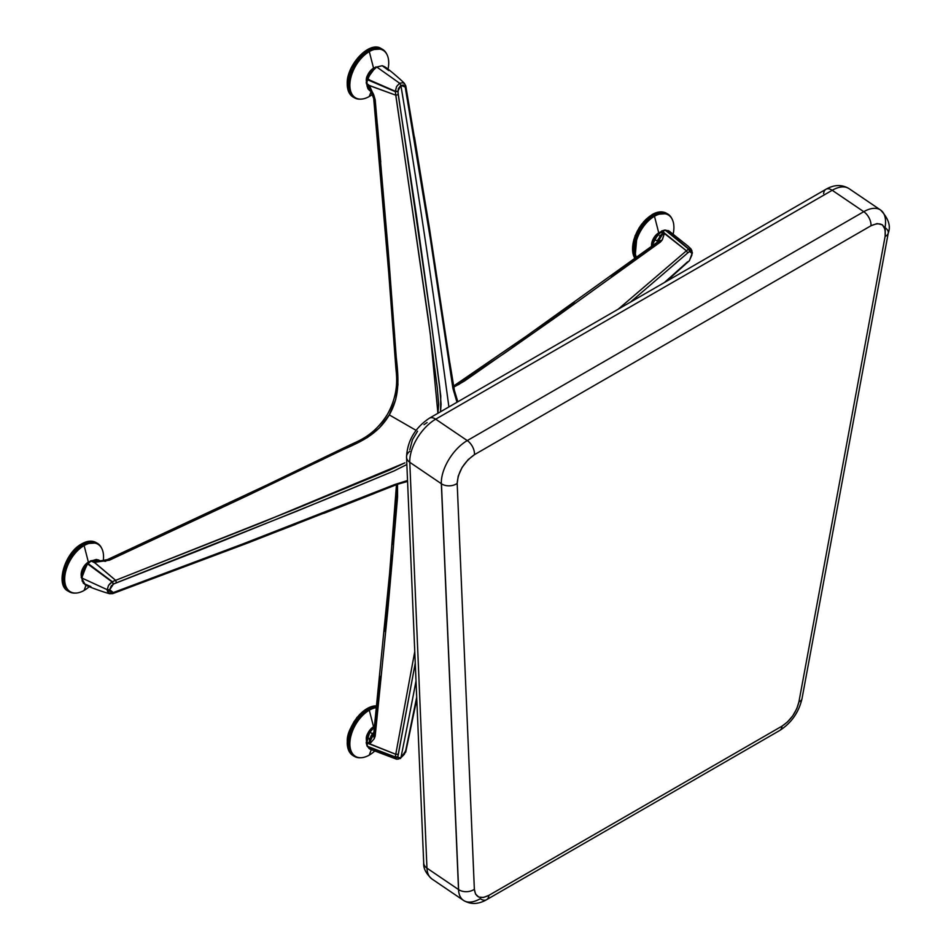 <?xml version="1.0" encoding="UTF-8"?>
<svg xmlns="http://www.w3.org/2000/svg" width="951" height="951" viewBox="0 0 951 951"><rect width="100%" height="100%" fill="white"/><g stroke="black" fill="none" stroke-linecap="round" stroke-linejoin="round"><path stroke-width="1.43" d="M68.436 557.69L76.175 548.168L82 543.913L96.657 542.938A28.007 16.167 120 0 0 96.003 542.522A28.007 16.167 120 0 0 82 543.913L83.343 544.673A28.007 16.167 -60 0 1 97.347 543.294A28.007 16.167 -60 0 1 101.495 547.942A28.007 16.167 120 0 0 101.293 547.514A28.007 16.167 120 0 0 83.343 544.673A28.007 16.167 120 0 0 63.539 578.981A28.007 16.167 120 0 0 74.974 593.103A28.007 16.167 120 0 0 75.438 593.079A28.007 16.167 -60 0 1 69.34 591.807A28.007 16.167 -60 0 1 63.539 578.981A28.007 16.167 -60 0 1 83.343 544.673L82 543.913A28.007 16.167 120 0 0 63.705 568.591A28.007 16.167 120 0 0 67.996 591.035L62.35 580.895L65.334 564.062L82 543.913L69.898 555.432L62.195 577.982M64.68 579.207A27.484 15.87 -60 0 1 84.116 545.553A27.484 15.87 -60 0 1 101.721 548.347A27.484 15.87 -60 0 1 103.54 556.775A27.484 15.87 120 0 0 84.116 545.553A27.484 15.87 120 0 0 64.68 579.207A27.484 15.87 120 0 0 84.116 590.428L86.054 585.115L84.116 590.428A27.484 15.87 120 0 0 89.287 586.624A27.484 15.87 -60 0 1 84.116 590.428A27.484 15.87 -60 0 1 75.902 593.067A27.484 15.87 -60 0 1 64.68 579.207L63.539 578.981L64.68 579.207M88.372 562.124L81.429 576.758A10.199 5.884 -60 0 1 88.372 562.124L84.116 545.553L88.372 562.124A10.199 5.884 -60 0 1 88.978 561.791M103.29 560.567A27.484 15.87 120 0 0 103.54 556.775A27.484 15.87 -60 0 1 103.29 560.567M62.195 577.756L62.802 571.896M64.478 565.893L66.986 560.258M635.625 258.018A28.007 16.167 -60 0 1 633.901 249.685A28.007 16.167 -60 0 1 653.706 215.378L652.362 214.605A28.007 16.167 120 0 0 634.983 258.482L637.384 231.176L652.362 214.605L667.02 213.642A28.007 16.167 120 0 0 666.366 213.226A28.007 16.167 120 0 0 652.362 214.605L653.706 215.378A28.007 16.167 120 0 0 633.901 249.685L635.042 249.911A27.484 15.87 -60 0 1 654.478 216.257A27.484 15.87 -60 0 1 672.084 219.051A27.484 15.87 -60 0 1 673.902 227.479A27.484 15.87 120 0 0 654.478 216.257A27.484 15.87 120 0 0 635.042 249.911A27.484 15.87 120 0 0 636.433 257.424A27.484 15.87 -60 0 1 635.042 249.911L633.901 249.685A28.007 16.167 120 0 0 635.625 258.018M671.87 218.647A28.007 16.167 120 0 0 671.656 218.219A28.007 16.167 120 0 0 653.706 215.378A28.007 16.167 -60 0 1 667.709 213.999A28.007 16.167 -60 0 1 671.87 218.647M658.734 232.829L654.478 216.257L658.734 232.829L660.196 232.151A10.199 5.884 -60 0 0 658.734 232.829L658.734 232.829A10.199 5.884 -60 0 0 651.578 246.392L658.734 232.829M673.201 233.898A27.484 15.87 120 0 0 673.902 227.479A27.484 15.87 -60 0 1 673.201 233.898M651.97 214.843L640.261 226.136L632.558 248.686M632.558 248.461L633.877 239.581L637.348 230.962M638.799 228.395L641.889 223.913M643.47 222.011L646.537 218.873M347.377 742.862A28.007 16.167 120 0 0 353.178 755.688L347.377 742.862C346.259 732.698 352.857 721.262 367.181 708.554A28.007 16.167 120 0 0 347.377 742.862M368.524 709.327L367.181 708.554L368.524 709.327A28.007 16.167 120 0 0 349.183 738.416A28.007 16.167 120 0 0 360.156 757.757A28.007 16.167 120 0 0 360.619 757.733A28.007 16.167 -60 0 1 354.521 756.449A28.007 16.167 -60 0 1 350.23 734.017A28.007 16.167 -60 0 1 368.524 709.327L369.297 710.207L368.524 709.327A28.007 16.167 -60 0 1 376.596 706.652A28.007 16.167 120 0 0 368.524 709.327M369.297 755.082A27.484 15.87 -60 0 1 361.083 757.721A27.484 15.87 -60 0 1 350.325 738.737A27.484 15.87 -60 0 1 369.297 710.207A27.484 15.87 120 0 0 349.861 743.86A27.484 15.87 120 0 0 369.297 755.082L371.235 749.757L369.297 755.082A27.484 15.87 120 0 0 374.492 751.266A27.484 15.87 -60 0 1 369.297 755.082M366.48 740.865A10.199 5.884 -60 0 1 366.337 739.26A10.199 5.884 -60 0 1 373.553 726.778L369.297 710.207L373.553 726.778L374.504 726.291A10.199 5.884 -60 0 0 373.553 726.778C368.334 731.402 365.921 735.563 366.337 739.26L366.48 740.865M376.489 707.651A27.484 15.87 120 0 0 369.297 710.207A27.484 15.87 -60 0 1 376.489 707.651M376.679 705.88A28.007 16.167 120 0 0 367.181 708.554L376.679 705.88M347.555 739.331L349.338 731.45L354.022 721.678L359.763 714.367L366.789 708.792M366.991 708.673L351.311 726.612L347.377 742.41M347.377 84.259A28.007 16.167 120 0 0 353.178 97.085L347.377 84.259C346.259 74.095 352.857 62.659 367.181 49.963A28.007 16.167 120 0 0 347.377 84.259L347.377 84.259M368.524 50.724L367.181 49.963L381.838 48.988A28.007 16.167 120 0 0 381.185 48.572A28.007 16.167 120 0 0 367.181 49.963L368.524 50.724A28.007 16.167 120 0 0 349.183 79.813A28.007 16.167 120 0 0 360.156 99.154A28.007 16.167 120 0 0 360.619 99.13A28.007 16.167 -60 0 1 354.521 97.858A28.007 16.167 -60 0 1 350.23 75.414A28.007 16.167 -60 0 1 368.524 50.724L369.297 51.604L368.524 50.724A28.007 16.167 -60 0 1 382.528 49.345A28.007 16.167 -60 0 1 386.677 53.993A28.007 16.167 120 0 0 386.475 53.565A28.007 16.167 120 0 0 368.524 50.724M369.297 96.479A27.484 15.87 -60 0 1 361.083 99.118A27.484 15.87 -60 0 1 350.325 80.146A27.484 15.87 -60 0 1 369.297 51.604A27.484 15.87 120 0 0 349.861 85.257A27.484 15.87 120 0 0 369.297 96.479L371.092 91.558L369.297 96.479A27.484 15.87 120 0 0 372.447 94.363A27.484 15.87 -60 0 1 369.297 96.479M366.361 81.358A10.199 5.884 -60 0 1 366.337 80.669A10.199 5.884 -60 0 1 373.553 68.175L369.297 51.604L373.553 68.175L374.742 67.592A10.199 5.884 -60 0 0 373.553 68.175C368.334 72.799 365.921 76.96 366.337 80.669L366.337 80.669M388.02 69.209A27.484 15.87 120 0 0 369.297 51.604A27.484 15.87 -60 0 1 386.902 54.397A27.484 15.87 -60 0 1 388.02 69.209M366.991 50.07L351.311 68.02L347.377 83.807L348.161 77.079M349.338 72.847L350.206 70.54M351.264 68.115L357.659 58.094L366.789 50.189M652.172 245.952L654.169 239.2L656.975 235.741L661.908 231.533L663.275 232.329L660.303 232.638L661.908 231.533L663.513 232.817L657.628 241.97L660.374 242.089L557.69 315.958L505.563 352.512L453.496 387.295L464.48 381.03L553.862 318.668L660.374 242.089L657.628 241.97L656.82 243.777L611.386 276.789M574.88 303.024L537.244 329.759M522.265 340.303L512.423 347.198M489.123 363.448L458.453 384.715M113.24 592.568L231.949 548.204L394.653 484.57L407.527 480.505L390.504 486.258L257.21 538.539L113.24 592.568L112.063 593.674L113.24 592.568L109.722 589.703L110.72 592.021L113.24 592.568M396.615 759.207L395.331 757.222L397.863 756.901L415.254 663.097L397.91 756.152L398.362 758.125L400.894 757.804A8740.023 5046.077 -120 0 0 416.015 680.975A8740.023 5046.077 60 0 1 400.894 757.804L395.331 757.222L367.609 746.666L366.765 742.909L366.943 742.065L368.251 742.85L368.12 743.432L366.29 742.22L366.908 742.362L369.57 732.127M448.884 406.933A8740.023 5046.077 -120 0 0 400.894 85.376L398.362 88.586L398.005 93.055L416.716 217.375L430.482 316.41L440.765 395.961L440.527 411.759L441.074 404.294L439.719 387.176L430.482 316.41L397.863 91.189L395.331 91.284L370.902 80.918L367.455 78.386L371.318 72.014L376.762 67.022L399.598 83.201L396.591 86.505L395.331 91.641L397.863 91.462L395.331 91.641L367.443 79.718L371.318 72.014L376.762 67.022L399.598 83.201L396.591 86.505L395.331 91.284L397.863 91.189L400.894 85.376L399.598 83.201L403.069 82.761L404.555 83.783M90.868 586.624L83.367 583.332L81.762 577.982L86.945 564.228L83.367 570.766L81.762 577.982L107.19 589.668L108.545 585.4L112.373 581.739L113.478 584.021L200.007 550.094L324.6 499.798L394.071 470.935L406.85 464.516L394.071 470.935L296.819 511.186L114.191 583.664L111.243 585.899L109.722 589.703L113.478 584.021L112.373 581.739L88.098 563.551L87.302 563.86L91.332 560.912L93.222 561.542L90.428 560.876M366.967 82.999L366.943 84.366L366.967 82.999L366.943 84.366L366.432 83.569L368.251 85.162L366.194 82.737L366.92 80.466M366.373 82.523L366.432 83.569M367.3 78.874L367.443 79.718L367.3 78.874M91.427 560.888L89.715 561.756L90.5 560.9L92.782 561.637L90.927 560.757L91.878 560.793L90.702 561.506M81.192 577.245L85.245 584.71L82.178 581.025L82.178 574.452L85.245 567.188L87.706 563.967L112.063 581.917L113.24 584.164L112.063 581.917L110.126 583.45L108.545 585.4L107.19 589.668L108.545 592.889L112.551 593.65M86.945 564.228L83.117 570.184L81.762 577.875M81.679 576.568L81.774 577.982L107.19 589.668L109.722 589.703L107.19 589.668L107.534 591.51L110.126 593.65L112.063 593.674M112.373 593.626L113.478 592.532L112.373 593.626M367.05 745.988L369.998 749.162L396.591 759.195L395.331 756.996L370.902 748.306L367.05 745.988M366.313 742.339L366.622 743.337L368.12 743.432L366.194 742.719L367.134 746.202M399.598 758.494L397.946 759.183M373.374 734.731L368.94 743.753L395.759 754.286L414.767 651.554L395.759 754.286L368.738 743.444L366.741 743.409L367.443 746.309L370.795 747.997L395.331 756.996L395.759 754.286L398.255 754.25L395.759 754.286L395.45 755.89L395.331 756.996L397.863 756.723L395.331 756.996L367.443 746.309L369.166 748.639L371.318 749.578M405.15 752.693L405.613 751.052L400.894 757.804L404.437 754.155L405.863 749.852L405.233 752.467M689.606 250.113L690.806 251.064L689.606 250.113M665.141 230.047L669.124 231.057L688.001 246.095L691.115 249.067L688.786 248.96L689.772 251.314L688.583 249.079L689.606 251.397L692.066 253.489L691.115 249.055L688.786 248.96L665.783 230.225L669.124 231.057L664.915 230.083M668.256 230.594L670.158 231.985M661.266 231.307L661.908 231.533L661.183 231.45M651.59 246.38L653.872 239.105L661.646 230.974L664.701 230.083L668.838 232.258L688.786 248.96L686.444 250.791L663.513 232.817L664.487 233.138L662.514 231.105L661.385 231.271M692.066 253.489L689.772 259.718L691.9 255.07L691.413 251.361L690.236 251.112L687.668 252.978L686.444 250.791L664.511 233.15L662.193 239.997L660.374 242.089L662.455 239.45L664.511 233.15L662.514 231.105L665.391 230.261L688.583 249.079L686.444 250.791L687.668 252.978L689.606 251.397L688.583 249.079L665.783 230.225L661.682 230.962M388.804 70.576L382.207 65.726L384.061 66.463C387.164 67.545 406.136 84.294 404.532 83.747L403.069 82.761L399.598 83.201L400.894 85.376L405.15 86.981L405.518 85.412L404.52 83.736L405.685 85.673L405.233 87.207L405.613 85.697L405.233 87.207L403.402 85.079L400.894 85.376A8740.023 5046.077 60 0 1 448.777 406.125M382.207 65.726L376.762 67.022L382.207 65.726M692.019 252.027L691.781 250.244M376.762 67.022L370.688 72.086L367.455 78.386M369.915 90.702L367.989 88.859L367.05 85.947L366.943 84.366L369.487 85.638L368.12 84.734L373.695 98.44L375.181 99.748L373.6 94.458L368.667 85.103M366.194 82.737L366.741 83.438L367.609 79.171L395.331 91.284L395.759 95.171L398.255 94.672L395.759 95.171L368.94 85.317M373.03 94.268L375.181 99.748L394.665 335.37C394.701 361.737 404.757 387.984 389.28 414.886L395.675 399.622L397.946 384.68L397.566 374.884L388.246 251.005L375.181 99.748L373.695 98.452L388.793 273.567L395.699 365.814C396.305 374.718 399.919 391.313 387.663 413.947C374.183 435.879 358.016 441.05 349.992 444.973L266.66 485.117L107.451 559.604L109.317 560.246L94.268 562.374L92.556 561.72L95.255 563.051L115.642 580.348L295.951 508.773L389.672 470.056L404.876 462.864L262.345 522.396L114.619 580.728L115.642 580.348L116.462 582.761L115.642 580.348L94.268 562.374L109.317 560.246L323.114 459.297C345.962 446.15 373.731 441.74 389.28 414.886L416.086 430.363L389.28 414.886L379.259 428.045L367.455 437.496L358.777 442.06L246.844 495.923L109.317 560.246L107.451 559.604L93.697 562.053L90.975 561.078L87.706 563.967M112.373 581.739L88.098 563.551L112.373 581.739L113.74 581.085L112.373 581.739M114.619 580.728L113.74 581.085L114.619 580.728M98.619 560.056L96.289 559.45L91.878 560.793L96.289 559.45L98.845 560.198M89.715 561.756L88.491 562.719M115.642 592.556L116.462 591.546L114.619 592.937M369.285 732.627L367.359 737.56M366.694 742.018L367.3 744.455M370.331 743.207L369.761 742.291M369.285 739.819L369.404 738.345M406.339 748.175L416.693 697.178L405.863 749.852M687.668 261.763L664.369 282.554L686.444 263.011M657.64 234.671L654.775 238.178M663.703 231.069L661.29 231.759M663.061 234.279L664.143 234.315M659.471 235.943L660.683 235.099M687.668 252.978L630.335 302.192L687.668 252.978M456.991 402.261L452.914 388.412L430.327 238.689L405.233 87.207L405.863 90.274L406.339 89.061L405.863 90.274L406.339 89.061L405.863 90.274L430.327 238.689L452.914 388.412L456.991 402.261M368.18 84.77L369.428 89.014L371.698 91.95M369.666 90.571L367.989 88.859L366.943 84.366M368.631 84.96L366.741 83.438L367.443 79.718L395.331 91.641L430.256 333.67L437.924 413.269L438.637 404.401L437.258 387.639L427.998 316.861L395.759 95.171L369.511 85.649L373.553 94.957M105.716 561.28L104.348 561.233L105.716 561.28M99.593 560.84L93.567 561.886L97.145 560.626L100.818 561.114M91.878 560.793L93.281 561.565L99.831 560.805M110.15 591.356L107.261 590.512M369.499 744.098L374.278 738.665L369.511 744.11M373.327 734.814L368.726 743.409L372.566 733.708L369.915 732.175L367.05 740.353L366.943 742.065L368.691 743.634L370.878 736.217L372.566 733.708L373.232 734.957L374.86 732.139L380.745 676.28M374.801 726.719L369.915 732.175L374.849 726.683M662.799 232.698L657.034 240.995L654.383 239.474L660.03 232.9L661.456 231.949L662.799 232.698M618.198 309.206L686.444 250.791L618.174 309.218M658.33 241.174L657.034 240.995L662.859 232.722L663.513 232.817L658.52 240.805M405.97 87.076L406.148 87.991M371.033 91.344L368.726 85.281L370.248 89.929L372.923 94.137M370.248 89.929L370.842 91.023M256.342 539.538L295.951 524.239M323.756 513.397L375.181 493.117M404.876 481.919L407.563 481.384M375.181 736.062L374.278 738.665L375.181 736.062L373.707 733.756L375.181 736.062L387.818 610.197L393.405 546.777L397.506 484.297L397.566 496.933L388.246 605.514L375.181 736.062M369.915 732.175L373.553 734.481L374.278 738.665M372.566 733.708L373.874 732.151L372.566 733.708M652.101 246.428L654.383 239.474L658.199 241.471L662.193 239.997M414.505 137.194L426.405 210.005M449.978 363.555L455.137 394.867L457.847 401.762L453.579 387.735L429.436 228.026L405.804 85.982M377.345 124.034L380.745 162.027M397.863 381.957L397.708 385.024M371.865 433.941L365.053 438.78M397.482 493.414L393.155 544.661M392.228 555.372L385.203 631.547M431.992 879.021A33.606 17.641 -55.8 0 1 426.963 868.156L409.786 462.305L441.347 483.714L458.525 889.565A11.198 7.786 -2.4 0 0 458.62 889.625L441.442 483.774A11.198 7.786 177.6 0 1 441.347 483.714L458.525 889.565L426.963 868.156L409.786 462.305A33.606 17.641 -55.8 0 1 435.689 419.177L832.208 190.283L863.77 211.693A33.606 17.641 -55.8 0 1 880.567 210.028A33.606 17.641 -55.8 0 1 885.001 227.622A11.198 6.11 -169.5 0 1 885.084 227.681A11.198 6.11 -169.5 0 1 888.246 233.066A11.198 6.11 -169.5 0 1 885.119 236.383L885.215 229.655L882.409 224.816L877.095 223.568L870.973 225.767A11.198 6.467 -120 0 0 863.77 211.693L467.262 440.586L435.689 419.177L832.208 190.283A11.198 6.467 -120 0 0 825.908 189.297L429.4 418.19A11.198 6.467 60 0 1 435.689 419.177A11.198 6.467 -120 0 0 429.424 418.167M406.541 457.098A11.198 7.786 -2.4 0 0 409.786 462.305L441.347 483.714A11.198 7.786 -2.4 0 0 441.442 483.774A11.198 7.786 -2.4 0 0 457.181 483.405C458.097 471.779 463.85 462.198 474.454 454.661L870.973 225.767C881.339 221.203 886.059 224.733 885.119 236.383L798.911 701.909C796.332 712.287 790.685 720.371 781.995 726.148L787.476 721.987L792.789 715.782L796.807 708.626L798.911 701.909L885.119 236.383A11.198 6.11 10.5 0 0 888.258 233.031L802.026 698.593A11.198 6.11 -169.5 0 1 798.911 701.909A11.198 6.11 10.5 0 0 802.026 698.593C798.852 712.335 791.398 722.962 779.701 730.499A11.198 6.467 -120 0 0 781.995 726.148A11.198 6.467 60 0 1 779.677 730.511L486.579 899.705A11.198 6.467 -120 0 0 488.873 895.367A11.198 6.467 60 0 1 486.579 899.705A11.198 6.467 60 0 1 480.291 898.719A33.606 17.641 -55.8 0 1 463.494 900.395A33.606 17.641 -55.8 0 1 458.525 889.565L426.963 868.156A11.198 7.786 177.6 0 1 423.706 862.949A11.198 7.786 -2.4 0 0 426.963 868.156A33.606 17.641 124.2 0 0 431.92 878.974C425.989 873.577 423.243 868.239 423.706 862.961L406.541 457.11A11.198 7.786 177.6 0 1 409.845 451.285M823.625 193.647A11.198 6.467 60 0 1 825.943 189.285A11.198 6.467 60 0 1 832.208 190.283L863.77 211.693L467.262 440.586A11.198 6.467 60 0 1 474.454 454.661A11.198 6.467 -120 0 0 467.262 440.586A33.606 17.641 124.2 0 0 441.347 483.714A33.606 17.641 -55.8 0 1 467.262 440.586L435.689 419.177A33.606 17.641 124.2 0 0 409.786 462.305A11.198 7.786 177.6 0 1 406.541 457.11C407.397 440.777 415.016 427.807 429.4 418.19M463.553 900.431A33.606 17.641 124.2 0 1 458.525 889.565A11.198 7.786 177.6 0 0 458.62 889.625A11.198 7.786 177.6 0 0 474.359 889.256L475.548 894.071L478.757 897.066L483.548 897.435L488.873 895.367L781.995 726.148L488.873 895.367C480.291 899.551 475.464 897.518 474.359 889.256L457.181 483.405A11.198 7.786 177.6 0 1 441.442 483.774L458.62 889.625A11.198 7.786 -2.4 0 0 474.359 889.256L457.181 483.405L458.204 476.154L462.079 467.452L468.106 459.666L474.454 454.661L870.973 225.767A11.198 6.467 60 0 0 863.77 211.693A33.606 17.641 124.2 0 1 880.59 210.04L849.005 188.607A33.606 17.641 124.2 0 0 832.208 190.283A33.606 17.641 -55.8 0 1 849.029 188.631M409.845 449.692L412.449 439.731L417.584 431.172M424.003 424.645L427.106 422.529M69.34 591.807L67.996 591.035C55.099 584.877 64.858 552.638 81.727 543.877C87.183 540.798 91.95 540.346 96.003 542.522L97.347 543.294M101.293 547.514L101.721 548.347M74.974 593.103L75.902 593.067M671.656 218.219L672.084 219.051M634.959 258.494L635.09 235.622L652.089 214.581C657.545 211.502 662.312 211.051 666.366 213.226L667.709 213.999M376.679 705.844L356.946 717.399L347.222 742.636C347.281 748.901 349.267 753.251 353.178 755.688L354.521 756.449M360.156 757.757L361.083 757.721M382.528 49.345L381.185 48.572C369.416 40.477 346.366 65.048 347.222 84.033C347.281 90.297 349.267 94.648 353.178 97.085L354.521 97.858M360.156 99.154L361.083 99.118M386.475 53.565L386.902 54.397M370.379 90.167L372.031 92.199L369.368 90.381L366.48 83.688L366.872 79.099L375.847 66.891M101.21 561.292L98.298 559.889L91.058 560.721L86.898 563.777M84.924 584.568C87.421 586.719 111.41 594.779 110.138 593.65M374.504 726.302L369.345 731.913L366.194 742.743M400.466 758.482L396.591 759.195M405.697 752.205L416.776 699.14M692.435 252.776L689.427 260.669L666.354 281.401M407.563 481.432L397.554 484.273L247.415 543.14L112.705 593.638M373.707 733.744L389.648 572.966L396.472 484.677M657.628 241.97L526.367 336.167L453.318 386.225M486.579 899.705C478.329 904.449 470.626 904.674 463.494 900.395L431.92 878.974M849.005 188.607C841.837 184.328 834.134 184.565 825.908 189.297M880.567 210.028C888.448 218.35 891.004 226.029 888.246 233.066"/></g></svg>
